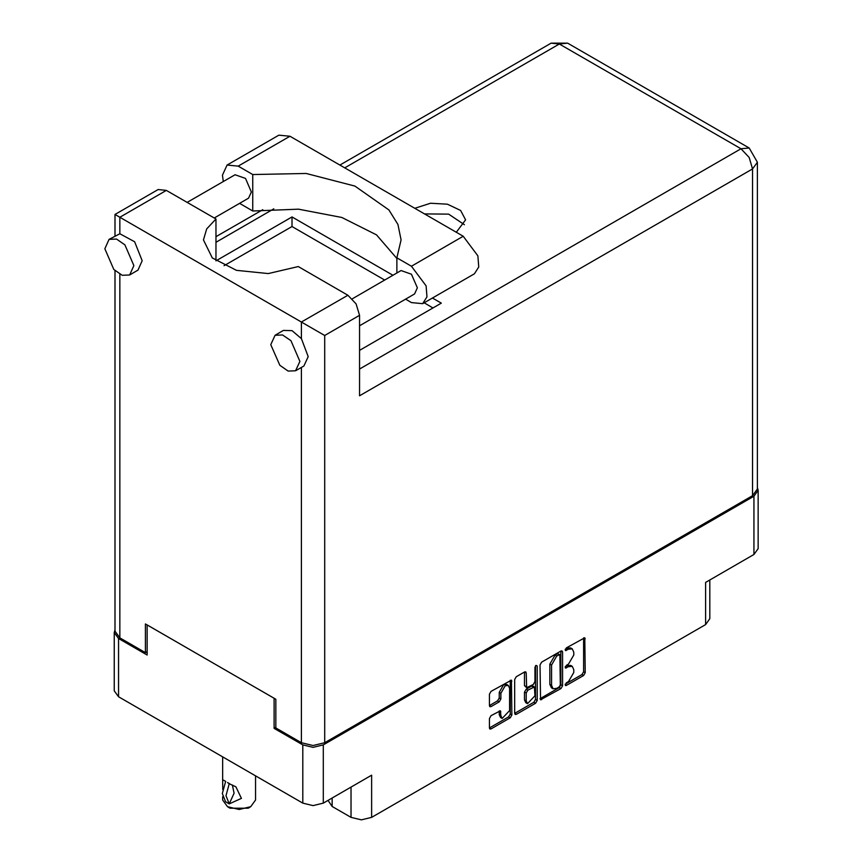 <?xml version="1.0" encoding="UTF-8"?>
<svg xmlns="http://www.w3.org/2000/svg" width="863" height="863" viewBox="0 0 863 863"><rect width="100%" height="100%" fill="white"/><g stroke="black" fill="none" stroke-linecap="round" stroke-linejoin="round"><path stroke-width="1.29" d="M508.307 685.459L506.646 684.499L503.571 684.801L499.213 692.353L500.864 693.313L505.222 685.761L508.307 685.459L509.58 688.275L509.58 710.573L502.147 718.426L500.864 715.6L500.389 710.832L491.015 715.697L489.386 718.512L489.386 728.016L489.86 729.073L491.015 728.955L510.238 717.854L511.867 715.039L511.392 680.12L491.015 691.328L489.386 694.154L489.386 705.632L489.86 706.689L491.015 706.57L499.235 701.824L500.864 698.998L500.864 693.313M536.063 665.33L537.196 665.988L536.063 665.33L534.92 667.304L534.92 681.597L533.291 684.424L526.678 687.682L526.203 672.892L525.729 671.846L524.575 671.953L526.203 672.892M332.136 798.038L332.136 806.463L351.068 817.39L351.068 787.11M540.055 664.898L540.529 699.817L560.907 688.609L562.536 685.783L562.536 651.921L562.05 650.864L560.907 650.982L541.684 662.083L540.055 664.898M568.555 681.554L566.322 682.849L565.513 685.556L566.322 685.481L583.625 675.481L585.265 672.665L584.78 637.746L566.322 647.854L565.513 650.562L568.555 649.192L572.245 648.825L573.776 652.201L573.776 655.028L568.555 664.057L566.322 665.351L565.513 668.059L568.555 666.689L572.245 666.322L573.776 669.699L573.776 672.525L568.555 681.554M535.567 703.237L516.344 714.327L515.189 714.445L514.715 713.356L533.906 702.277L535.567 703.237L537.196 700.411L537.196 665.988M516.344 714.327L514.715 713.388L514.715 679.526L516.344 676.711L524.575 671.953M275.88 727.315L274.132 728.318L302.773 744.845L313.064 747.304L323.345 744.845L323.345 803.108L371.651 775.222L371.651 817.39L705.6 624.585L705.6 582.417L753.895 554.531L753.895 496.268L758.156 490.335L757.38 487.617M323.345 744.845L753.895 496.268M709.861 579.958L709.861 618.642L705.6 624.585M371.651 817.39L361.36 819.85L351.068 817.39M328.059 800.389L332.136 806.463M115.049 629.828L114.272 632.536L118.533 638.48L147.163 655.006L147.163 624.92L274.132 698.232L274.132 728.318M323.345 803.108L313.064 805.567L302.773 803.108L118.533 696.743L114.272 690.799L114.272 632.536M572.245 666.322L570.583 665.362L566.905 665.729L568.555 666.689M565.308 666.657L566.905 665.729M572.245 648.825L570.583 647.865L566.905 648.232L568.555 649.192M565.308 649.159L566.905 648.232M565.308 684.143L581.975 674.521L583.604 671.705L583.604 637.876L585.265 638.803M540.055 698.728L559.246 687.649L560.874 684.823L560.874 650.993L562.536 651.921M559.116 687.002L560.249 685.028L559.914 654.564L556.754 656.009L551.533 665.039L551.533 685.362L553.064 688.739L556.754 688.372L559.116 687.002M559.914 654.564L557.455 653.69L559.116 654.65M553.064 688.739L551.403 687.779L549.871 684.402L549.871 664.089L555.092 655.049L557.455 653.69M524.542 671.975L524.542 685.675L526.678 687.682M535.535 665.772L535.535 699.451L537.196 700.411M526.203 700.885L527.476 703.701L534.92 695.848L534.445 686.937L527.832 690.206L526.203 693.021L526.203 700.885L524.542 699.925L525.815 702.741L527.476 703.701M534.445 686.937L532.784 685.977L531.63 686.096L533.291 687.056M524.542 699.925L524.542 692.072L526.171 689.246L531.63 686.096M533.906 702.277L535.535 699.451M502.147 718.426L500.486 717.466L499.213 714.64L499.213 710.961M491.015 706.57L489.386 705.6L497.573 700.864L499.213 698.038L499.213 692.353M491.015 728.955L489.386 727.984L508.577 716.905L510.206 714.079L510.206 680.249M758.156 490.335L758.156 548.598L753.895 554.531M223.28 181.597L222.438 175.243L227.055 165.038L238.199 166.138L289.99 136.246L278.835 135.135L227.055 165.038M299.86 361.392L290.896 340.723L282.503 334.92L275.07 335.222L270.82 344.617L279.785 365.286L288.177 371.09L295.61 370.788L299.86 361.392M295.61 370.788L303.905 365.998L308.167 356.602L301.446 338.576L292.061 330.626L283.366 330.421L275.07 335.222M133.884 265.567L124.919 244.898L116.527 239.094L109.094 239.385L104.844 248.792L113.808 269.461L122.19 275.265L129.633 274.963L133.884 265.567M129.633 274.963L137.929 270.173L142.179 260.766L134.65 241.716L119.86 233.733L109.094 239.385M456.29 232.255L465.556 219.903L460.615 210.486L447.444 204.251L430.486 203.29L414.812 208.317M424.564 213.938L448.652 214.143L464.359 224.693M187.195 202.427L235.103 174.768L245.502 178.382L251.403 191.964L248.598 198.145L214.186 218.015M352.309 298.76L401.079 270.594L411.489 274.207L417.379 287.8L414.585 293.97L359.537 325.75M396.904 258.501L376.462 234.844L341.899 217.508L298.469 209.126L252.783 210.971L239.58 203.355M252.783 210.971L252.783 174.563L238.199 166.138M224.067 265.728L291.985 226.516L291.985 216.937L215.933 260.842L215.933 219.019L166.332 190.389L158.123 189.569L115.049 214.434L324.682 335.47L324.682 742.741L313.064 745.513L301.446 742.741L275.88 727.984L275.88 699.235L145.416 623.917L145.416 652.665L119.86 637.908L115.049 631.198L115.049 270.702M301.446 338.576L301.446 322.05L347.918 295.222L298.318 266.591L268.317 273.614L236.43 270.389L212.352 257.897L203.42 239.925L206.635 228.868L215.933 219.019M347.918 295.222L356.128 303.895L359.537 315.34L359.537 395.837L752.568 168.921L757.38 162.212L757.38 488.987L752.568 495.696L324.682 742.741M145.416 652.665L147.163 651.651M291.985 216.937L393.01 275.254M432.46 298.037L441.36 303.172L359.537 350.421M291.985 226.516L384.704 280.054M424.154 302.827L433.064 307.972M396.904 273.01L396.904 257.767L411.489 266.182L426.052 285.836L426.948 296.872L422.633 303.7L411.489 302.6L405.567 299.181M411.489 266.182L463.269 236.289L477.832 255.933L478.738 266.98L474.423 273.808L422.633 303.7M396.904 257.767L401.047 239.925L397.962 224.509L388.879 209.892L354.909 186.074L306.182 173.431L252.783 174.563M463.269 236.289L289.99 136.246M255.545 775.848L255.545 800.001L250.734 806.7L248.242 808.146L229.99 808.146L227.498 806.7L222.686 800.001L222.686 796.786M222.762 789.537L222.686 779.667L225.815 781.479M225.599 781.608L222.352 793.55L225.599 801.759L229.245 803.874L234.11 793.248L232.33 785.017M229.245 803.874L225.998 795.664L229.245 783.712L235.933 786.894L241.446 798.372L229.472 803.744M250.734 806.7L239.116 809.483L227.498 806.7L229.99 808.146M229.245 783.712L227.498 782.514L229.472 783.593M118.533 638.48L118.533 696.743M302.773 803.108L302.773 744.845M565.179 667.326L566.322 667.984M565.179 649.828L566.322 650.486M583.604 671.705L585.265 672.665M581.975 674.521L583.625 675.481M565.179 684.823L566.322 685.481M560.874 684.823L562.536 685.783M559.246 687.649L560.907 688.609M540.055 698.76L541.684 699.71M555.092 655.049L556.754 656.009M549.871 664.089L551.533 665.039M549.871 684.402L551.533 685.362M524.542 685.675L526.203 686.635M526.171 689.246L527.832 690.206M524.542 692.072L526.203 693.021M499.235 710.939L500.864 711.889M499.213 714.64L500.864 715.6M499.213 698.038L500.864 698.998M497.573 700.864L499.235 701.824M510.238 680.238L511.867 681.177M510.206 714.079L511.867 715.039M508.577 716.905L510.238 717.854M301.446 742.741L301.446 367.422M166.332 190.389L119.86 217.217L119.86 233.733M119.86 274.229L119.86 637.908M359.537 369.008L740.95 148.803L559.375 43.959L344.758 167.864M273.819 208.824L215.933 242.244M752.568 495.696L752.568 168.921L749.17 157.476L740.95 148.803L749.17 147.983L567.584 43.15L551.155 43.15L559.375 43.959L567.584 43.15M359.537 315.34L324.682 335.47M757.38 162.212L749.17 147.983M551.155 43.15L339.946 165.092M262.73 209.677L215.933 236.689M115.049 214.434L115.049 235.955M222.686 756.873L222.686 779.667"/></g></svg>
